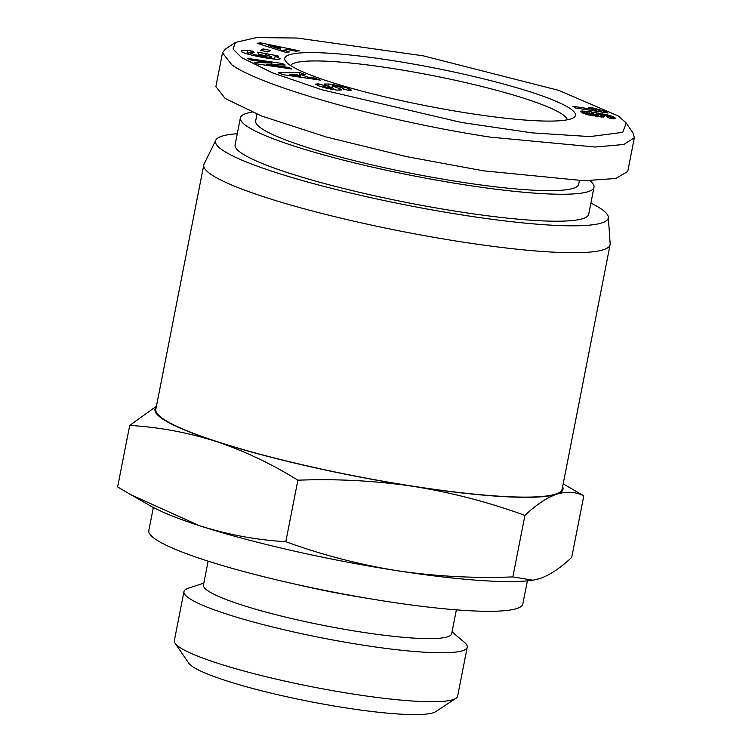 <?xml version="1.0" encoding="UTF-8"?>
<svg xmlns="http://www.w3.org/2000/svg" width="752" height="752" viewBox="0 0 752 752"><rect width="100%" height="100%" fill="white"/><g stroke="black" fill="none" stroke-linecap="round" stroke-linejoin="round"><path stroke-width="1.13" d="M274.583 59.07L275.138 56.212L280.064 58.637M265.136 55.573L265.334 54.567L265.794 55.695L258.613 54.37L257.701 52.142L277.939 55.874L278.278 56.691L275.138 56.212M254.533 55.789L254.74 54.717L266.396 56.879C270.203 57.312 272.017 57.284 271.848 56.795L265.334 54.567M280.045 58.487C282.338 61.711 241.665 54.2 241.486 51.362L241.354 51.033C241.091 50.346 243.159 50.158 247.54 50.478A12.728 1.664 -168.9 0 1 250.924 50.92A12.728 1.664 -168.9 0 1 253.151 51.296L254.073 52.584A5.161 0.677 11.1 0 0 253.02 52.405A5.161 0.677 11.1 0 0 249.937 52.142L248.893 52.518L254.74 54.717M348.044 90.531L348.467 88.398L351.475 90.184L349.125 90.635L342.95 88.736C343.683 88.04 340.562 87.035 333.587 85.728L332.281 85.775L332.807 86.104L339.49 88.623A10.321 1.344 -168.9 0 1 341.446 89.732L336.849 90.137L325.973 88.087L318.472 85.803L315.445 84.13L318.604 83.857L324.742 85.709L323.266 85.822L322.975 87.279M235.498 42.403L225.45 49.04L222.498 52.837L231.804 64.785C258.669 84.816 375.079 119.38 489.909 137.09L595.246 147.025L623.793 144.487L634.368 137.71L632.996 132.916L626.19 122.98L618.52 116.071L558.886 90.419L423.207 55.817L297.284 38.042L256.423 37.6L235.498 42.403L233.017 48.993L241.646 57.622L272.036 72.671L321.809 89.751L461.324 122.444L531.993 132.86L589.963 136.591L622.769 132.333L626.19 122.98M290.563 65.509A141.197 18.433 -168.9 0 1 391.642 68.347A141.197 18.433 -168.9 0 1 562.299 114.295A141.197 18.433 -168.9 0 1 567.318 119.803M469.022 113.326A148.135 19.336 -168.9 0 1 285.497 61.072A148.135 19.336 -168.9 0 1 391.143 60.367A148.135 19.336 -168.9 0 1 573.691 117.613A148.135 19.336 -168.9 0 1 469.022 113.326M253.151 51.296L252.935 52.396M256.987 114.201L255.671 120.893A164.594 21.479 11.1 0 0 460.45 182.012A164.594 21.479 11.1 0 0 578.702 184.268L579.407 180.64M452.046 631.859L464.332 642.246A144.337 18.838 -168.9 0 1 467.236 647.199L457.63 696.164A144.337 18.838 -168.9 0 1 455.919 698.354L435.812 711.608A127.013 16.582 -168.9 0 1 346.07 707.933A127.013 16.582 -168.9 0 1 188.714 663.132L175.113 643.261A144.337 18.838 -168.9 0 1 174.351 640.582L183.958 591.617A144.337 18.838 -168.9 0 1 188.517 588.139L203.82 583.157M455.919 698.354A144.337 18.838 -168.9 0 1 353.938 694.171A144.337 18.838 -168.9 0 1 179.484 647.199A144.337 18.838 -168.9 0 1 175.113 643.261M252.052 112.18A180.179 23.519 11.1 0 0 240.377 117.895A180.179 23.519 11.1 0 0 464.548 184.795A180.179 23.519 11.1 0 0 593.995 187.276A180.179 23.519 11.1 0 0 589.925 180.724M240.377 117.895L235.085 144.863A180.179 23.519 11.1 0 0 459.256 211.763A180.179 23.519 11.1 0 0 588.703 214.245L593.995 187.276M467.236 647.199A144.337 18.838 -168.9 0 1 342.95 641.804A144.337 18.838 -168.9 0 1 189.09 598.244A144.337 18.838 -168.9 0 1 183.958 591.617M456.361 609.844L451.679 633.729A126.477 16.506 -168.9 0 1 342.771 629.001A126.477 16.506 -168.9 0 1 207.947 590.828A126.477 16.506 -168.9 0 1 203.454 585.028L208.144 561.152M237.265 133.715A200.107 26.123 11.1 0 0 215.824 140.154A200.107 26.123 11.1 0 0 464.501 215.326A200.107 26.123 11.1 0 0 608.312 217.159A200.107 26.123 11.1 0 0 590.893 203.096M215.824 140.154L204.074 164.068A207.035 27.025 11.1 0 0 203.773 164.979A207.035 27.025 11.1 0 0 211.124 174.473A207.035 27.025 11.1 0 0 461.361 241.853A207.035 27.025 11.1 0 0 610.098 244.701A207.035 27.025 11.1 0 0 610.154 243.742L608.312 217.159M203.773 164.979L155.814 409.389A207.035 27.025 11.1 0 0 163.175 418.883A207.035 27.025 11.1 0 0 383.868 481.365A207.035 27.025 11.1 0 0 562.148 489.11L610.098 244.701M156.294 406.954A207.9 27.138 11.1 0 0 162.357 418.751A207.9 27.138 11.1 0 0 216.021 441.424A207.9 27.138 11.1 0 0 413.638 486.412A207.9 27.138 11.1 0 0 556.593 494.233A207.9 27.138 11.1 0 0 562.628 486.676M156.444 406.212L129.701 425.425C158.926 427.136 187.699 432.466 216.021 441.424C244.25 450.89 271.538 463.815 297.877 480.199C336.821 478.676 375.408 480.744 413.638 486.412C451.764 492.588 488.856 502.251 524.924 515.411C536.091 504.836 546.648 497.777 556.593 494.233C566.444 491.197 575.506 491.733 583.796 495.841L563.182 483.837M524.924 515.411L512.855 576.906L532.858 580.196L540.058 578.514C550.003 574.97 560.56 567.92 571.727 557.345L583.796 495.841M527.378 580.854L522.847 603.931A190.576 24.872 -168.9 0 1 358.742 596.806A190.576 24.872 -168.9 0 1 155.589 539.287A190.576 24.872 -168.9 0 1 148.821 530.545L153.342 507.478M575.383 107.968L572.883 106.258L594.249 109.576A16.741 2.181 -168.9 0 1 588.647 107.339L594.296 108.213L605.943 111.625L608.001 113.026L575.383 107.968M603.198 117.068L587.876 114.802L582.593 113.035L580.657 111.381L589.606 111.634L607.588 114.896L613.049 116.663L615.362 118.478L610.098 118.525L606.554 116.682L608.857 116.87L608.152 116.212L598.836 114.342L603.997 116.184L604.345 116.786L603.198 117.068M260.521 50.328L263.144 48.908L270.466 50.497L267.844 51.926L260.521 50.328M295.705 51.23L288.176 49.651L283.56 50.168L289.294 51.944L285.685 52.349L257.099 43.278L260.653 42.883L299.371 50.816L295.705 51.23M305.274 74.58L300.885 74.57L307.812 77.127L314.9 78.123L320.314 80.126L283.56 74.749L278.221 72.775L299.775 72.549L305.274 74.58M248.536 54.276L248.893 52.518M271.491 58.769L271.848 56.795M323.924 85.69C322.749 86.095 325.09 86.922 330.936 88.181L332.685 87.946L326.142 85.474A10.321 1.344 -168.9 0 1 324.178 84.252A10.321 1.344 -168.9 0 1 324.347 84.055L329.122 84.017L339.077 85.737L348.467 88.398M342.903 88.971L343.645 88.604L343.532 89.168M341.389 89.996L340.91 90.202M291.748 69.015L256.789 63.864L254.148 62.284L271.951 63.112L250.143 59.897L247.662 58.421L282.62 63.563L285.158 65.086L266.904 64.24L289.266 67.53L291.748 69.015M594.249 109.576L593.995 110.854M605.736 112.668L605.943 111.625M605.05 112.565L605.266 111.475M603.085 112.264L603.33 111.023M601.224 111.973L601.497 110.563M599.457 111.7L599.767 110.093M599.335 111.681L599.654 110.055M597.972 111.465L598.329 109.651M596.571 111.249L596.975 109.209M595.17 111.033L595.622 108.73M594.042 109.51L594.296 108.213M603.837 116.992L603.997 116.184M603.8 116.992L603.959 116.165M602.935 117.086L603.198 115.752M601.807 117.077L602.145 115.329M601.666 117.068L602.014 115.291M600.19 116.974L600.604 114.84M598.357 116.767L598.836 114.342M608.885 117.895L609.129 116.663M608.669 117.782L608.857 116.87M608.208 117.538L608.34 116.861M614.92 118.675L615.07 117.876M614.281 118.741L614.534 117.462M613.576 118.76L613.905 117.086M612.645 118.741L613.049 116.663M611.498 118.656L611.978 116.24M610.192 118.534L610.727 115.808M609.073 116.616L609.317 115.366M607.475 116.024L607.691 114.924M607.372 115.996L607.588 114.896M605.858 115.611L606.065 114.53M604.194 115.282L604.42 114.154M602.38 114.943L602.615 113.778M600.434 114.605L600.669 113.402M597.849 116.701L598.573 113.026M596.035 114.201L596.336 112.64M593.685 113.637L593.958 112.264M593.601 113.627L593.864 112.255M591.373 113.223L591.627 111.916M589.352 112.95L589.606 111.634M597.596 116.663L597.765 114.859L587.528 112.819L587.82 111.409M585.667 114.172L586.24 111.23M584.389 113.759L584.906 111.117M583.355 113.364L583.815 111.042M582.151 112.8L582.509 111.005M581.324 112.292L581.569 111.061M580.817 111.832L580.948 111.183M580.798 111.804L580.911 111.202M262.768 50.816L263.144 48.908M283.56 50.168L283.278 51.587M260.371 44.312L260.653 42.883M283.382 51.051L279.979 50.346M307.812 77.127L307.587 78.264M300.368 77.202L300.885 74.57M299.183 75.595L299.775 72.549M314.665 79.298L314.9 78.123M247.173 53.881A12.728 1.664 -168.9 0 1 248.574 54.05M246.891 53.796L247.54 50.478M277.798 56.626L277.939 55.874M274.64 58.759L271.604 58.195M266.17 58.036L266.396 56.879M253.415 52.471L253.621 51.39M338.87 86.781L339.077 85.737M328.652 86.424L329.122 84.017M324.479 84.675L324.62 83.961M318.237 85.709L318.604 83.857M317.494 85.427L317.805 83.829M289.05 68.611L289.266 67.53M266.697 65.321L266.904 64.24M282.348 64.954L282.62 63.563M271.679 64.456L271.951 63.112M222.498 52.837L215.88 86.555L225.186 98.493L261.621 116.024L326.255 136.996L406.606 156.642L483.301 170.798L583.937 180.715L615.822 178.506L627.751 171.418L634.359 137.71M586.682 114.473L586.936 113.195L587.876 113.608L587.65 114.736M586.522 114.426L586.936 113.195M587.528 112.819L586.814 112.932M596.947 116.579L597.21 115.216L597.906 115.103M596.637 116.532L597.21 115.216M595.227 116.306L595.462 115.084L596.9 115.206M593.187 115.949L593.413 114.802L595.462 115.084M592.679 115.855L593.413 114.802M590.593 115.432L590.809 114.351L592.905 114.727M588.882 115.037L589.098 113.966L590.809 114.351M587.876 113.608L589.098 113.966M277.394 49.717L277.667 48.344L280.44 48.034L279.951 50.525M268.558 46.915L268.812 45.609L277.667 48.344M280.44 48.034L268.812 45.609M300.537 76.093L296.373 74.561L289.605 74.551L300.537 76.093L300.321 77.193M289.398 75.604L289.605 74.551M365.453 597.962A126.477 16.506 -168.9 0 1 296.805 584.501M297.877 480.199L285.807 541.703C321.875 554.854 358.977 564.517 397.103 570.693C435.323 576.361 473.91 578.429 512.855 576.906M129.701 425.425L117.632 486.929L130.698 494.628L199.487 525.704C227.818 534.663 256.592 539.992 285.807 541.703M130.698 494.628L150.353 505.842A207.9 27.138 11.1 0 0 199.487 525.704A207.9 27.138 11.1 0 0 397.103 570.693A207.9 27.138 11.1 0 0 530.762 580.469L532.858 580.196M339.161 90.268L339.49 88.623M332.459 87.852L332.807 86.104M330.936 88.181L330.73 89.197M332.281 85.775L331.914 87.646M333.211 88.266L332.948 89.61"/></g></svg>
